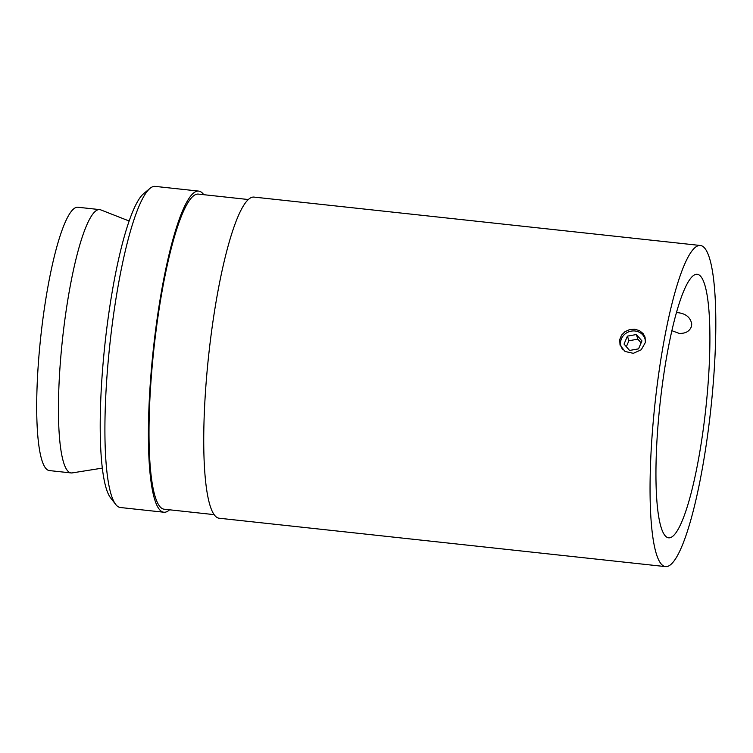 <?xml version="1.0" encoding="UTF-8"?>
<svg xmlns="http://www.w3.org/2000/svg" width="753" height="753" viewBox="0 0 753 753"><rect width="100%" height="100%" fill="white"/><g stroke="black" fill="none" stroke-linecap="round" stroke-linejoin="round"><path stroke-width="1.13" d="M619.691 339.678L621.498 335.198L624.999 331.668L629.659 329.579L634.741 329.221L639.495 330.642L643.166 333.635L645.057 337.137L645.387 342.464L641.236 349.778L633.32 353.317L625.056 351.472L620.039 345.072L619.691 339.678M676.448 312.542C685.258 313.163 690.36 316.985 691.743 324.006L691.329 326.802C689.353 331.499 685.268 333.683 679.065 333.363L671.864 330.689M169.566 509.8A161.509 28.04 -83.8 0 1 163.862 512.228L120.376 507.513A161.509 28.04 -83.8 0 1 115.736 504.463A161.509 28.04 -83.8 0 1 109.91 343.923A161.509 28.04 -83.8 0 1 150.007 188.363A161.509 28.04 -83.8 0 1 150.882 187.704A161.509 28.04 -83.8 0 1 155.193 186.386L198.679 191.093A161.509 28.04 -83.8 0 1 203.724 194.688M150.007 188.363L143.616 193.672A155.447 26.986 96.2 0 0 105.025 343.396A155.447 26.986 96.2 0 0 110.635 497.921L115.736 504.463M163.862 512.228A161.509 28.04 -83.8 0 1 152.181 360.555A161.509 28.04 -83.8 0 1 194.368 192.42A161.509 28.04 -83.8 0 1 198.679 191.093M665.52 566.614L219.208 518.233A161.509 28.04 -83.8 0 1 207.527 366.56A161.509 28.04 -83.8 0 1 249.714 198.416A161.509 28.04 -83.8 0 1 254.025 197.098L700.337 245.487A161.509 28.04 -83.8 0 1 710.813 409.077A161.509 28.04 -83.8 0 1 665.52 566.614A161.509 28.04 -83.8 0 1 653.839 414.95A161.509 28.04 -83.8 0 1 696.026 246.805A161.509 28.04 -83.8 0 1 700.337 245.487M214.163 514.638L164.192 509.216A158.478 27.513 -83.8 0 1 152.727 360.395A158.478 27.513 -83.8 0 1 194.123 195.404A158.478 27.513 -83.8 0 1 198.35 194.105L248.33 199.526M102.342 468.112L72.232 472.903A132.434 22.995 -83.8 0 1 71.13 472.931A132.434 22.995 -83.8 0 1 61.548 348.564A132.434 22.995 -83.8 0 1 96.139 210.689A132.434 22.995 -83.8 0 1 99.678 209.607A132.434 22.995 -83.8 0 1 100.742 209.871L129.13 221.006M71.13 472.931L49.387 470.578A132.434 22.995 -83.8 0 1 39.805 346.211A132.434 22.995 -83.8 0 1 74.396 208.327A132.434 22.995 -83.8 0 1 77.936 207.244L99.678 209.607M693.673 275.372A132.537 23.014 -83.8 0 1 697.222 274.29A132.537 23.014 -83.8 0 1 705.806 408.531A132.537 23.014 -83.8 0 1 668.645 537.821A132.537 23.014 -83.8 0 1 659.054 413.35A132.537 23.014 -83.8 0 1 693.673 275.372M641.942 340.911L638.544 348.865L629.593 350.446L624.039 344.074L627.428 336.12L636.379 334.539L641.942 340.911M641.095 342.888L637.847 339.17L628.896 340.751L626.345 346.719M636.379 334.539L637.847 339.17M627.428 336.12L628.896 340.751M623.079 349.929A12.519 11.474 162.4 0 1 620.679 344.667A12.519 11.474 162.4 0 1 632.36 330.981A12.519 11.474 162.4 0 1 645.406 342.342"/></g></svg>
